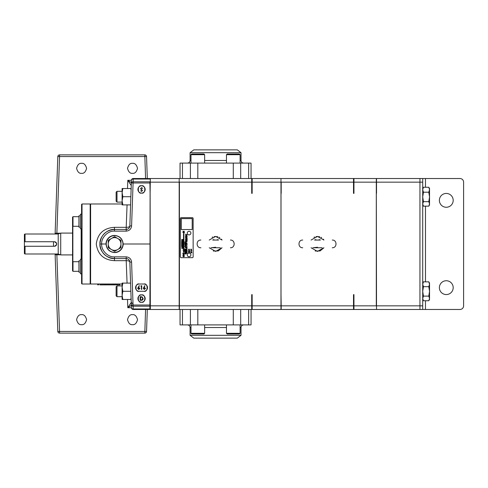<?xml version="1.0" encoding="UTF-8"?>
<svg xmlns="http://www.w3.org/2000/svg" width="488" height="488" viewBox="0 0 488 488"><rect width="100%" height="100%" fill="white"/><g stroke="black" fill="none" stroke-linecap="round" stroke-linejoin="round"><path stroke-width="0.73" d="M446.282 207.26A6.911 6.911 0 0 1 439.371 200.348A6.911 6.911 0 0 1 446.282 193.437A6.911 6.911 0 0 1 453.193 200.348A6.911 6.911 0 0 1 446.282 207.26M446.282 294.563A6.911 6.911 0 0 1 439.371 287.652A6.911 6.911 0 0 1 446.282 280.74A6.911 6.911 0 0 1 453.193 287.652A6.911 6.911 0 0 1 446.282 294.563M132.516 163.334C130.15 163.047 128.484 164.718 127.514 168.336C128.484 171.953 130.15 173.624 132.516 173.338C134.883 173.624 136.548 171.953 137.518 168.336C136.548 164.718 134.883 163.047 132.516 163.334M81.587 163.334C79.227 163.047 77.555 164.718 76.585 168.336C77.555 171.953 79.227 173.624 81.587 173.338C83.954 173.624 85.62 171.953 86.589 168.336C85.62 164.718 83.954 163.047 81.587 163.334M81.587 314.662C79.227 314.376 77.555 316.047 76.585 319.664C77.555 323.282 79.227 324.953 81.587 324.666C83.954 324.953 85.62 323.282 86.589 319.664C85.62 316.047 83.954 314.376 81.587 314.662M132.516 314.662C130.15 314.376 128.484 316.047 127.514 319.664C128.484 323.282 130.15 324.953 132.516 324.666C134.883 324.953 136.548 323.282 137.518 319.664C136.548 316.047 134.883 314.376 132.516 314.662M116.126 192.187L116.998 191.314L116.998 202.105L122.116 202.105M122.116 200.8L122.848 196.707L122.116 192.62L122.116 200.8L122.848 204.893L122.116 204.893L122.116 200.8M116.126 192.205L116.126 201.233L116.998 202.105M116.126 295.813L116.998 296.686L116.126 295.813L116.126 286.767L116.998 285.895L122.116 285.895M116.998 296.686L122.116 296.686L116.998 296.686L116.998 285.895M185.202 247.605L186.111 247.855L185.202 247.605M186.111 247.099C185.836 246.226 185.403 245.946 184.806 246.251C184.946 247.148 185.385 247.428 186.111 247.099M186.111 242.749C185.836 241.877 185.403 241.597 184.806 241.902C184.946 242.798 185.385 243.085 186.111 242.749M184.885 244.604L185.861 245.385L184.806 245.726C186.434 245.745 186.459 245.373 184.885 244.604M185.611 240.352L185.556 240.736C186.257 240.73 186.276 240.602 185.611 240.352M185.788 238.498L185.916 238.974L185.788 238.498M185.599 237.241L186.154 237.638L185.599 237.241M186.056 237.522L185.678 237.314L186.056 237.522M185.568 236.302L186.154 236.595L185.568 236.302M185.544 235.734C186.056 235.972 186.19 235.948 185.94 235.661L185.544 235.734M185.788 235.002L185.916 235.478L185.788 235.002M185.751 234.496L186.154 234.868M185.556 234.155L186.154 234.368L185.556 234.155M186.605 253.339L186.947 253.272L186.605 253.339M186.648 252.381L187.136 252.735L186.648 252.381M187.05 252.631L186.715 252.442L187.05 252.631M186.782 251.43L187.136 251.759L186.782 251.43M186.764 249.325L186.965 249.691L186.764 249.325M186.66 247.758L186.611 248.093L186.66 247.758M186.764 247.361L186.965 247.727L186.764 247.361M186.629 246.178L187.002 246.294L186.629 246.178M186.611 245.421L187.014 245.604L186.611 245.421M187.148 244.579L186.739 244.403L187.148 244.579M187.148 244.238L186.739 244.061M187.026 243.335L186.715 243.451L187.026 243.335M186.611 237.595L187.136 237.778L186.611 237.595M186.66 237.034L186.611 237.369L186.66 237.034M186.611 236.235L187.136 236.418L186.611 236.235M186.605 235.771L186.947 235.704L186.605 235.771M186.819 235.131L186.934 235.545L186.819 235.131M191.217 250.991L191.229 251.851L191.217 250.991M191.223 251.668L191.223 251.174L191.223 251.668M191.711 250.289L190.68 250.85C191.448 251.033 191.796 250.85 191.711 250.289M190.863 250.667L191.558 250.387L190.863 250.667M188.85 252.095C187.801 253.449 190.058 251.741 189.271 252.851C190.448 251.491 188.13 252.991 188.85 252.095M189.082 250.289C188.264 250.704 188.441 250.936 189.625 250.984C188.777 250.704 190.125 250.008 189.082 250.289M188.996 250.789L188.74 250.454L188.996 250.789M183.628 255.505C182.677 255.938 182.683 256.365 183.647 256.767C184.604 256.34 184.598 255.913 183.628 255.505M183.641 256.499L183.641 255.773L183.641 256.499M183.073 254.26C183.628 254.608 184.507 254.87 182.915 255.297C184.653 255.004 184.708 254.657 183.073 254.26M182.329 247.526C181.237 248.081 181.475 248.392 183.055 248.465C181.92 248.081 183.72 247.148 182.329 247.526M182.219 248.203L181.878 247.745L182.219 248.203M182.323 245.934C181.365 246.373 181.371 246.794 182.341 247.202C183.293 246.769 183.287 246.349 182.323 245.934M182.329 246.928L182.329 246.208L182.329 246.928M182.323 240.724C181.365 241.163 181.371 241.584 182.341 241.993C183.293 241.56 183.287 241.139 182.323 240.724M182.329 241.719L182.329 240.999L182.329 241.719M114.588 235.417A8.583 8.583 0 0 0 106.006 244C106.549 249.179 109.416 252.04 114.588 252.583C119.767 252.04 122.628 249.179 123.177 244C122.628 238.821 119.767 235.96 114.588 235.417C109.416 235.96 106.549 238.821 106.006 244L101.669 244C101.059 237.65 108.123 230.556 114.473 231.135L114.473 229.451C105.621 230.287 100.766 235.137 99.924 244.006C100.778 252.869 105.634 257.719 114.473 258.548C107.275 259.201 99.271 251.198 99.924 244L101.669 244C101.059 250.35 108.123 257.444 114.473 256.865L114.473 260.671C103.761 260.012 97.698 254.455 96.282 244C97.692 233.545 103.755 227.987 114.473 227.329L126.209 227.329L127.063 204.893L126.422 221.674M141.544 294.929A3.636 3.636 0 0 0 137.909 298.565A3.636 3.636 0 0 0 141.544 302.206A3.636 3.636 0 0 0 145.18 298.565A3.636 3.636 0 0 0 141.544 294.929C137.226 293.636 137.226 303.499 141.544 302.206C145.863 303.499 145.863 293.636 141.544 294.929M141.544 185.794A3.636 3.636 0 0 0 137.909 189.435A3.636 3.636 0 0 0 141.544 193.071A3.636 3.636 0 0 0 145.18 189.435A3.636 3.636 0 0 0 141.544 185.794C137.226 184.501 137.226 194.364 141.544 193.071C145.863 194.364 145.863 184.501 141.544 185.794M101.931 284.888L101.602 284.888L101.602 284.016L102.822 283.967L104.072 284.016L104.072 284.888L102.828 284.858M109.343 284.882L107.342 284.876L107.342 284.004L109.483 284.004L109.483 284.876L109.062 284.888L109.672 284.882L109.672 284.016M114.802 284.888L114.473 284.888L114.473 284.016L115.693 283.967L116.949 284.016L116.949 284.888L115.705 284.858M116.949 284.016L119.261 283.967L119.328 284.888L118.749 284.882M119.328 284.839L119.261 283.967M111.862 284.882L112.27 284.888L111.862 284.882L111.862 284.016L113.356 283.967L113.606 284.852L112.649 284.888L114.101 284.882L112.13 284.888M113.021 284.016L114.101 284.01L114.101 284.882M104.401 284.016L104.401 284.882L105.121 284.888L104.591 284.876L104.591 284.004L106.689 284.004L106.689 284.876L106.171 284.888L106.872 284.882L106.171 284.888M97.685 284.864L97.685 283.992L97.899 284.846L98.57 284.846L97.899 284.846M98.57 284.846L98.57 283.973L97.899 283.973M122.116 203.984L90.609 203.984L90.609 284.016L97.685 284.016M126.422 266.326L127.063 283.107L126.209 260.671L114.473 260.671M90.609 204.423L90.176 203.984L90.176 284.016L90.609 283.577M82.027 284.016L81.587 283.577L81.587 204.423L82.027 203.984L82.027 284.016L90.176 284.016M82.027 203.984L90.176 203.984M180.048 178.523L180.048 163.096L251.058 163.096L251.058 178.523M251.058 309.477L251.058 324.904L180.048 324.904L180.048 309.477M81.587 259.232L80.38 259.232L80.38 273.78L81.587 273.78L80.38 273.78M81.587 214.22L80.38 214.22L80.38 228.768L81.587 228.768M72.858 226.157L72.858 261.842M190.991 154.684L191.674 154.001L203.954 154.001L204.637 154.684L190.991 154.684L190.991 163.096M226.469 154.684L227.152 154.001L239.425 154.001L240.108 154.684L226.469 154.684L226.469 163.096M240.108 333.316L239.425 333.999L227.152 333.999L226.469 333.316L240.108 333.316L240.108 324.904M204.637 333.316L203.954 333.999L191.674 333.999L190.991 333.316L204.637 333.316L204.637 324.904M80.38 260.83L78.928 260.83L78.928 272.182L80.38 272.182L78.928 272.182M80.38 227.17L78.928 227.17L78.928 215.818L80.38 215.818M72.559 265.527L72.559 222.473M240.108 160.479L241.017 160.479L241.017 152.689L190.088 152.689L190.088 160.479L190.991 160.479M190.991 327.521L190.088 327.521L190.088 335.311L241.017 335.311L241.017 327.521L240.108 327.521M241.017 152.689L237.321 149.859L193.785 149.859L190.088 152.689M190.088 335.311L193.785 338.141L237.321 338.141L241.017 335.311M72.999 261.763L72.999 271.31L78.928 271.31L72.999 271.31L72.559 270.87L72.559 262.141L72.999 261.763M72.999 226.292L72.559 225.859L72.559 217.129L72.999 216.69L72.999 226.292L78.928 226.292M72.559 217.129L72.999 216.69L78.928 216.69M25.053 234.002L25.053 241.719L24.4 241.719L24.4 234.38L25.053 234.002L58.212 234.002L60.725 233.087L60.725 254.913L72.419 254.913M60.725 233.087L72.419 233.087M58.212 234.002L58.212 253.998L60.725 254.913M25.053 253.998L24.4 253.62L24.4 246.281L25.053 246.281L25.053 253.998L58.212 253.998M25.053 246.281L54.375 246.281C57.316 244.762 57.316 243.244 54.375 241.719L25.053 241.719M187.252 233.087A1.818 1.818 0 0 1 189.069 231.269A1.818 1.818 0 0 1 190.887 233.087A1.818 1.818 0 0 1 189.069 234.905A1.818 1.818 0 0 1 187.252 233.087M187.252 254.913A1.818 1.818 0 0 1 189.069 253.095A1.818 1.818 0 0 1 190.887 254.913A1.818 1.818 0 0 1 189.069 256.731A1.818 1.818 0 0 1 187.252 254.913M353.952 178.523L422.712 178.523L422.712 182.158L376.51 182.158L376.51 193.37L376.321 178.523L376.297 182.158L353.952 182.158L353.952 178.523L353.513 178.523L353.513 182.158L281.198 182.158L281.198 193.37L281.198 182.158M376.321 193.37L376.51 305.842L422.712 305.842L422.712 182.158M422.712 305.842L422.712 309.477L353.952 309.477L353.952 305.842L376.297 305.842L376.297 182.158M425.475 300.742L425.475 309.477L459.964 309.477A3.636 3.636 0 0 0 463.6 305.842L463.6 182.158A3.636 3.636 0 0 0 459.964 178.523L425.475 178.523L425.475 187.264M425.475 309.477L422.712 309.477M422.712 178.523L425.475 178.523M221.869 239.736L221.436 239.163M219.807 237.68L219.179 237.302M217.813 236.735L214.189 236.558M212.78 236.985L212.115 237.296M213.323 251.039L218.27 250.93L222.064 247.764L215.641 251.405L209.218 247.764M280.978 182.158L280.978 309.477L252.15 309.477L252.15 294.63L251.71 294.63L251.71 305.842L179.395 305.842L179.395 182.158L251.71 182.158L251.71 193.37L252.15 193.37L252.15 182.158L280.978 182.158L280.978 178.523L251.71 178.523L251.71 182.158M252.15 305.842L280.978 305.842M120.829 240.249L117.773 238.486A6.368 6.368 0 0 1 120.957 244L120.957 240.474A7.277 7.277 0 0 0 120.829 240.249M117.773 238.486L114.717 236.723A7.277 7.277 0 0 0 114.46 236.723L111.404 238.486A6.368 6.368 0 0 1 117.773 238.486M108.226 240.474L108.226 244A6.368 6.368 0 0 1 111.404 238.486L108.354 240.249A7.277 7.277 0 0 0 108.226 240.474M108.354 247.751L111.404 249.514A6.368 6.368 0 0 1 108.226 244L108.226 247.526A7.277 7.277 0 0 0 108.354 247.751M114.717 251.277L117.773 249.514A6.368 6.368 0 0 1 111.404 249.514L114.46 251.277A7.277 7.277 0 0 0 114.717 251.277M120.957 247.526A7.277 7.277 0 0 1 120.829 247.751L117.773 249.514A6.368 6.368 0 0 0 120.957 244L120.957 247.526M24.4 246.263L53.503 246.263L53.503 241.737L24.4 241.737L24.4 246.281M54.375 246.281A2.281 2.281 0 0 0 56.657 244A2.281 2.281 0 0 0 54.375 241.719M376.51 178.523L376.51 182.158M419.948 178.523L419.948 309.477M376.51 305.842L376.51 309.477M376.321 294.63L376.297 305.842M353.952 182.158L353.952 193.37L353.513 193.37L353.513 182.158M353.952 309.477L353.513 309.477L353.513 294.63L353.952 294.63L353.952 305.842M353.513 309.477L281.009 309.477L281.009 193.37M281.198 309.477L281.198 305.842L353.513 305.842M281.198 305.842L281.009 294.63M281.198 178.523L353.513 178.523M323.721 239.736L323.294 239.163M321.665 237.68L321.037 237.302M319.67 236.735L316.047 236.558M314.638 236.985L313.973 237.296M315.181 251.039L320.122 250.93L323.922 247.764L317.499 251.405L311.07 247.764M251.71 305.842L251.71 309.477L252.15 309.477M251.71 309.477L179.206 309.477L179.206 294.63M179.395 305.842L179.395 309.477M179.206 193.37L179.395 182.158M179.395 178.523L251.71 178.523M252.15 178.523L252.15 182.158M105.646 284.858L104.725 284.882M106.549 284.882L104.792 284.888M113.777 284.882L112.191 284.882M118.999 284.876L117.913 284.882M117.272 284.016L117.272 284.876L118.139 284.888M138.793 289.122L139.586 288.396L138.763 287.676L138 288.396L138.793 289.122M144.387 289.122L145.18 288.396L144.363 287.676L143.594 288.396L144.387 289.122M56.84 234.002L59.554 156.563L57.81 156.563A1.745 1.745 0 0 1 59.554 154.879L59.554 156.563L146.546 156.563A1.745 1.745 0 0 0 144.802 154.879L59.554 154.879M57.81 156.563L55.138 233.215L60.378 233.215M55.138 233.215L55.107 234.002M56.84 253.998L59.554 331.437L146.546 331.437A1.745 1.745 0 0 1 144.802 333.121L59.554 333.121L59.554 331.437L57.81 331.437A1.745 1.745 0 0 0 59.554 333.121M57.81 331.437L55.107 253.998M55.138 254.785L60.378 254.785M101.321 284.016L101.321 284.888L99.924 284.888L99.924 284.016M104.591 284.876L106.689 284.876M104.401 284.882L105.121 284.888M112.27 284.016L112.27 284.888L113.606 284.852M117.944 284.888L119.261 284.839M119.743 284.016L119.743 284.882L119.328 284.882M114.473 284.888L116.949 284.888M111.398 284.016L111.398 284.888L109.995 284.888L109.995 284.016M107.525 284.876L107.201 284.016M109.062 284.888L109.452 284.882M107.342 284.876L109.483 284.876M101.602 284.888L104.072 284.888M140.727 297.046L140.471 299.937L141.929 299.846L142.807 298.54L141.843 297.149L140.727 297.046M131.351 182.732L127.801 180.286L131.254 185.574M150.341 178.523L150.121 193.37L150.341 178.523L179.175 178.523L179.175 182.158L150.341 182.158M150.341 305.842L179.175 305.842L179.175 309.477L150.341 309.477L150.121 193.37M179.175 182.158L179.175 305.842M131.351 305.268L127.801 307.714L131.254 302.426M106.872 284.016L106.872 284.882M105.652 283.967L105.652 284.839M113.356 283.967L113.356 284.839M115.693 283.967L115.693 284.839M108.421 283.967L108.421 284.839M108.226 284.858L109.373 284.888M102.822 283.967L102.822 284.839M131.278 184.873A1.745 1.671 131.5 0 0 131.162 185.361M147.309 178.523L146.546 156.563M147.309 309.477L146.546 331.437M150.341 309.477L150.121 294.63M131.278 303.127A1.745 1.671 -131.5 0 1 131.162 302.639M149.907 181.804L150.097 193.339L149.907 181.804L133.09 181.804A1.745 1.232 -178 0 0 131.345 182.976L129.845 225.938A3.636 1.513 2 0 1 126.209 227.329L126.209 229.451L114.473 229.451C107.275 228.799 99.271 236.802 99.924 244M129.845 225.938A3.636 3.636 0 0 1 126.209 229.451C128.344 229.238 129.558 228.067 129.845 225.938L131.589 225.938L133.09 182.976L131.345 182.976L131.437 180.206L131.345 182.976M149.907 182.976L133.09 182.976L133.187 179.035A1.745 1.232 -178 0 0 131.437 180.206A1.745 1.745 0 0 1 133.187 178.523L133.187 179.035L149.907 179.035M141.422 189.753L140.568 188.581L141.605 187.593L142.709 188.392L141.605 187.965L140.892 188.581L142.478 190.57L141.581 191.418L140.611 190.802L141.618 191.046L142.148 190.588L141.422 189.753M138.775 289.494L137.677 288.384L139.165 285.669L139.416 285.864L138.458 287.334L139.91 288.377L138.775 289.494M144.375 289.494L143.271 288.384L144.765 285.669L145.015 285.864L144.052 287.334L145.509 288.377L144.375 289.494M141.404 289.396L141.404 286.133L140.843 286.133L141.056 285.761L141.733 285.761L141.733 289.396L141.404 289.396M149.907 306.196L133.09 306.196L133.187 308.965A1.745 1.232 178 0 1 131.437 307.794L131.345 305.024L131.437 307.794A1.745 1.745 0 0 0 133.187 309.477L133.187 308.965L149.907 308.965L150.097 193.339M114.473 256.865L126.209 256.865C129.369 257.182 131.162 258.914 131.589 262.062L133.09 306.196A1.745 1.232 178 0 1 131.345 305.024L129.845 262.062A3.636 1.513 -2 0 0 126.209 260.671L126.209 258.548L114.473 258.548M129.845 262.062A3.636 3.636 0 0 0 126.209 258.548C128.344 258.762 129.558 259.933 129.845 262.062L131.589 262.062M142.032 296.808L143.13 298.54C143.063 299.711 142.441 300.303 141.276 300.309L140.148 300.309L140.148 296.673L142.032 296.808M149.907 178.523L133.187 178.523M139.214 284.016A3.636 3.636 0 0 0 135.579 287.652A3.636 3.636 0 0 0 139.214 291.293L143.875 291.293A3.636 3.636 0 0 0 147.51 287.652A3.636 3.636 0 0 0 143.875 284.016L139.214 284.016C134.895 282.723 134.895 292.58 139.214 291.293M150.097 294.661L150.097 309.477L133.187 309.477M149.907 309.477L149.907 308.965M149.907 305.024L131.345 305.024M143.875 291.293C148.193 292.58 148.193 282.723 143.875 284.016M123.177 244A8.583 8.583 0 0 1 114.588 252.583A8.583 8.583 0 0 0 123.177 244L150.097 244M192.199 229.525L192.199 218.606L181.286 218.606L181.286 229.525L192.199 229.525M183.512 249.85L183.079 249.85L183.714 252.534L184.348 249.85L183.915 249.85L183.915 233.532L183.512 233.532L183.512 249.85M183.055 240.517L182.109 240.273L183.055 239.48L181.609 239.48L182.573 239.724L181.609 240.517L183.055 240.517M183.055 242.457L181.609 242.194L183.055 242.457M183.055 243.268L181.609 242.615L181.609 243.658L181.853 243.268L183.055 243.268M182.481 244.055L181.945 244.232L182.481 244.409L182.481 244.055M183.055 243.567L181.609 244.372L183.055 244.878L182.726 244.488L183.055 243.567M183.055 245.434L181.609 244.781L181.609 245.824L181.853 245.434L183.055 245.434M184.366 253.687L182.915 253.034L182.915 254.071L183.165 253.687L184.366 253.687M184.366 232.312L183.421 232.068L184.366 231.275L182.915 231.275L183.885 231.525L182.915 232.312L184.366 232.312M184.366 232.831L182.915 232.569L184.366 232.831M189.356 249.856L189.356 249.215L188.52 249.258L188.807 249.947L189.356 249.856M189.625 251.893L189.625 251.155L189.442 251.698L189.149 251.21L188.722 251.698L188.539 251.174L188.539 251.893L189.625 251.893M191.497 249.801L191.497 249.215L190.662 249.252L190.948 249.886L191.497 249.801M191.766 252.851L190.912 252.686L191.766 252.509L190.912 252.162L191.766 251.991L190.68 251.991L191.424 252.424L190.68 252.851L191.766 252.851M187.136 234.85L186.611 234.594L186.977 234.868L186.611 235.009L187.136 234.85M187.136 236.765L186.611 236.509L186.977 236.784L186.611 236.924L187.136 236.765M187.136 238.443L186.611 238.351L186.965 238.498L186.611 238.693L187.136 238.784L186.782 238.644L187.136 238.443M187.136 238.968L186.611 238.791L187.136 238.968M187.136 239.401L187.136 238.992L186.611 238.943L187.136 239.401M187.136 239.59L186.611 239.407L187.136 239.59M187.136 239.773L186.611 239.535L187.008 239.797L186.611 239.944L187.136 239.773M187.136 240.285L186.611 240.078L186.977 240.309L186.611 240.651L187.136 240.285M187.136 240.865L186.611 240.657L186.977 240.883L186.611 241.224L187.136 240.865M187.136 241.438L186.611 241.231L186.977 241.456L186.611 241.804L187.136 241.438M187.032 242.987L186.611 242.835L187.032 242.987M187.02 247.05L186.611 247.117L187.136 247.361L187.02 247.05M187.02 248.49L186.611 248.557L187.136 248.807L187.02 248.49M187.136 248.959L186.611 248.776L187.136 248.959M187.136 250.082L186.611 249.899L187.136 250.082M187.136 250.454L186.611 250.277L187.136 250.454M187.02 250.619L186.611 250.686L187.136 250.93L187.02 250.619M187.136 251.228L186.611 250.838L187.136 251.228M187.02 252.009L186.611 252.082L187.136 252.326L187.02 252.009M187.136 253.144L186.611 252.735L187.136 253.144M186.154 237.137L185.556 236.674L186.154 237.137M186.154 237.851L185.556 237.644L186.154 237.851M186.154 238.461L185.556 238.016L186.154 238.461M186.154 239.419L185.556 239.175L185.556 239.565L186.154 239.419M186.154 239.84L185.556 239.632L186.154 239.84M186.154 239.944L185.556 239.84L185.952 239.998L185.556 240.224L186.154 240.328L185.751 240.169L186.154 239.944M186.019 241.182L185.556 241.261L186.154 241.542L186.019 241.182M184.806 244.47L186.111 244.83L186.111 244.415L185.172 244.146L186.111 244.189L186.111 243.738L185.184 243.262L186.111 243.5L186.111 243.091L184.806 242.737L184.806 243.457L185.501 243.805L184.806 243.78L184.806 244.47M184.806 250.076L186.111 250.448L186.111 250.021L185.281 249.813L186.111 249.758L186.111 249.173L184.806 248.807L184.806 249.228L185.593 249.441L184.806 249.478L184.806 250.076M184.806 250.679L186.111 251.033L186.111 250.57L184.806 250.21L184.806 250.679M184.806 252.65L186.111 253.004L186.111 252.54L184.806 252.18L184.806 252.65M184.806 252.046L186.111 252.406L186.111 251.93L185.428 251.729L186.111 251.619L186.111 251.106L185.458 251.253L184.806 250.759L185.324 251.704L184.806 251.576L184.806 252.046M184.806 253.9L186.111 254.004L186.111 253.327L184.806 252.711L184.806 253.18L185.684 253.559L184.806 253.455L184.806 253.9M182.707 247.489L182.402 247.733M192.272 217.66L181.213 217.66A0.872 0.872 0 0 0 180.34 218.539L180.34 256.804A0.872 0.872 0 0 0 181.213 257.676L192.272 257.676A0.872 0.872 0 0 0 193.144 256.804L193.144 218.539A0.872 0.872 0 0 0 192.272 217.66M428.8 300.742L429.531 299.473L429.531 291.397L428.8 296.118L429.531 298.43L428.8 300.742L423.444 300.742L422.712 299.473M428.8 286.669L429.531 284.254L429.531 283.107L428.8 281.838L429.531 284.254L429.531 291.397L428.8 286.669L423.444 286.669L422.712 284.254L423.444 281.838L422.712 283.107M423.444 300.742L422.712 298.43L423.444 296.118L422.712 291.397L423.444 286.669M428.8 296.118L423.444 296.118M428.8 281.838L423.444 281.838M429.531 189.74L429.531 188.527L428.8 187.264L429.531 189.74L428.8 192.211L429.531 196.939L429.531 189.74M428.8 206.156L429.531 204.893L429.531 196.939L428.8 201.66L429.531 203.911L428.8 206.156L423.444 206.156L422.712 204.893M428.8 192.211L423.444 192.211L422.712 189.74L423.444 187.264L422.712 188.527M428.8 187.264L423.444 187.264M423.444 206.156L422.712 203.911L423.444 201.66L422.712 196.939L423.444 192.211M428.8 201.66L423.444 201.66M122.848 299.473L122.116 295.38L122.848 291.293L122.116 287.2L122.116 299.473L131.15 299.473L130.711 299.473L131.101 298.113M122.848 283.107L122.116 283.107L122.116 287.2L122.848 283.107L130.577 283.107M130.882 291.842L130.845 290.854M130.711 291.293L122.848 291.293M131.101 189.887L130.711 188.527L131.15 188.527L122.116 188.527L122.116 192.62L122.848 188.527M130.577 204.893L122.848 204.893M130.845 197.146L130.882 196.158M130.711 196.707L122.848 196.707M316.675 240.053L315.291 239.651L314.595 240.053L320.396 240.053L319.701 239.651L318.316 240.053M320.396 247.764L314.187 247.764M317.499 247.245L312.839 247.764M322.153 247.764L318.316 247.764M323.922 240.053L317.499 236.418L311.07 240.053M214.818 240.053L213.433 239.651L212.744 240.053L218.545 240.053L217.849 239.651L216.465 240.053M218.545 247.764L212.744 247.764M215.641 247.245L210.981 247.764M220.301 247.764L216.465 247.764M222.064 240.053L215.641 236.418L209.218 240.053M114.588 235.649A8.351 8.351 0 0 0 106.238 244A8.351 8.351 0 0 0 114.588 252.351A8.351 8.351 0 0 0 122.946 244A8.351 8.351 0 0 0 114.588 235.649M81.154 259.232L81.154 228.768M204.637 160.479L226.469 160.479M226.469 327.521L204.637 327.521M425.475 206.156L425.475 281.838M197.817 324.904L197.817 309.477M190.405 324.904L190.405 309.477M182.451 324.904L182.451 309.477M248.648 324.904L248.648 309.477M240.694 324.904L240.694 309.477M233.288 309.477L233.288 324.904M233.288 163.096L233.288 178.523M240.694 163.096L240.694 178.523M248.648 163.096L248.648 178.523M182.451 163.096L182.451 178.523M190.405 163.096L190.405 178.523M197.817 178.523L197.817 163.096M144.802 154.879L145.564 178.523M131.437 180.286L127.801 180.286L127.514 188.527M144.802 333.121L145.564 309.477M131.437 307.714L127.801 307.714L127.514 299.473M114.473 229.451L114.473 227.329M114.473 231.135L126.209 231.135L126.209 229.451M126.209 231.135C129.369 230.818 131.162 229.085 131.589 225.938M126.209 256.865L126.209 258.548M122.116 284.016L119.328 284.016M114.473 284.016L113.753 284.016M112.112 284.016L109.483 284.016M107.342 284.016L106.689 284.016M104.591 284.016L104.072 284.016M101.602 284.016L98.57 284.016M204.637 154.684L204.637 163.096M240.108 154.684L240.108 163.096M241.017 160.479C241.17 162.071 242.042 162.943 243.634 163.096M226.469 333.316L226.469 324.904M190.991 333.316L190.991 324.904M190.088 327.521C189.93 325.929 189.057 325.057 187.471 324.904M72.559 270.87L72.999 271.31M72.999 261.708L78.928 261.708M241.017 327.521C241.17 325.929 242.042 325.057 243.634 324.904M190.088 160.479C189.93 162.071 189.057 162.943 187.471 163.096M106.439 284.888L105.658 284.888M132.992 304.024L131.248 302.334M116.998 191.314L122.116 191.314M302.737 247.764L302.731 247.764C297.753 248.002 297.753 239.815 302.731 240.053M332.267 247.764C337.238 248.002 337.238 239.815 332.267 240.053M200.904 247.764L200.873 247.764C195.895 248.002 195.895 239.815 200.873 240.053M230.409 247.764L230.409 247.764C235.387 248.002 235.387 239.815 230.409 240.053"/></g></svg>
